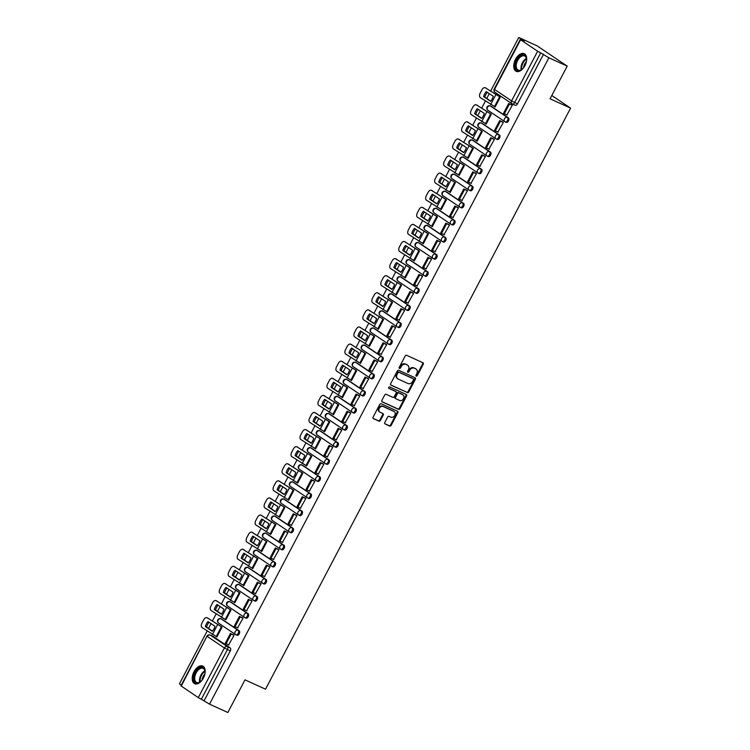 <?xml version="1.0" encoding="UTF-8"?>
<svg xmlns="http://www.w3.org/2000/svg" width="750" height="750" viewBox="0 0 750 750"><rect width="100%" height="100%" fill="white"/><g stroke="black" fill="none" stroke-linecap="round" stroke-linejoin="round"><path stroke-width="1.12" d="M416.241 376.116A0.853 0.694 124 0 0 417.272 375.647L423.272 364.219A1.219 0.984 124 0 0 422.934 362.728L406.669 355.322A1.219 0.984 124 0 0 405.197 355.988L399.197 367.416A0.853 0.694 124 0 0 400.463 367.987L401.241 366.516A3.9 3.159 124 0 1 405.938 364.387L407.297 365.006A3.9 3.159 124 0 1 407.662 365.212A3.9 3.159 124 0 1 408.375 369.769L407.597 371.241A0.853 0.694 124 0 0 408.863 371.822L409.641 370.341A3.9 3.159 124 0 1 414.347 368.212L415.697 368.831A3.9 3.159 124 0 1 416.072 369.037A3.9 3.159 124 0 1 416.784 373.594L416.006 375.075A0.853 0.694 124 0 0 416.241 376.116M415.931 375.759A0.853 0.694 124 0 0 416.672 375.244L422.672 363.816A1.219 0.984 124 0 0 422.662 362.606M399.122 368.1A0.853 0.694 124 0 0 399.862 367.584L400.641 366.103L401.241 366.516M407.531 371.934A0.853 0.694 124 0 0 408.263 371.419L409.041 369.938L409.641 370.341M236.128 634.856L236.888 635.203A2.484 1.444 -65.5 0 0 237.009 635.269A2.484 1.444 -65.5 0 0 239.297 633.713A2.484 1.444 -65.5 0 0 239.184 630.816L222.141 619.341A2.484 1.444 -65.5 0 0 222.019 619.266A2.484 1.444 -65.5 0 0 221.888 619.219M245.1 617.756L245.859 618.103A2.484 1.444 -65.5 0 0 245.981 618.178A2.484 1.444 -65.5 0 0 248.269 616.622A2.484 1.444 -65.5 0 0 248.166 613.725L231.113 602.241A2.484 1.444 -65.5 0 0 230.991 602.175A2.484 1.444 -65.5 0 0 230.859 602.128M254.072 600.666L254.841 601.013A2.484 1.444 -65.5 0 0 254.953 601.078A2.484 1.444 -65.5 0 0 257.25 599.522A2.484 1.444 -65.5 0 0 257.137 596.625L240.094 585.141A2.484 1.444 -65.5 0 0 239.972 585.075A2.484 1.444 -65.5 0 0 239.841 585.028M263.053 583.566L263.812 583.913A2.484 1.444 -65.5 0 0 263.934 583.978A2.484 1.444 -65.5 0 0 266.222 582.431A2.484 1.444 -65.5 0 0 266.109 579.534L249.066 568.05A2.484 1.444 -65.5 0 0 248.944 567.984A2.484 1.444 -65.5 0 0 248.812 567.938M272.025 566.475L272.784 566.822A2.484 1.444 -65.5 0 0 272.906 566.887A2.484 1.444 -65.5 0 0 275.194 565.331A2.484 1.444 -65.5 0 0 275.091 562.434L258.038 550.95A2.484 1.444 -65.5 0 0 257.916 550.884A2.484 1.444 -65.5 0 0 257.784 550.837M281.006 549.375L281.766 549.722A2.484 1.444 -65.5 0 0 281.887 549.788A2.484 1.444 -65.5 0 0 284.175 548.231A2.484 1.444 -65.5 0 0 284.062 545.334L267.019 533.859A2.484 1.444 -65.5 0 0 266.897 533.784A2.484 1.444 -65.5 0 0 266.766 533.738M289.978 532.275L290.738 532.622A2.484 1.444 -65.5 0 0 290.859 532.697A2.484 1.444 -65.5 0 0 293.147 531.141A2.484 1.444 -65.5 0 0 293.044 528.244L275.991 516.759A2.484 1.444 -65.5 0 0 275.869 516.694A2.484 1.444 -65.5 0 0 275.738 516.647M298.95 515.184L299.719 515.531A2.484 1.444 -65.5 0 0 299.841 515.597A2.484 1.444 -65.5 0 0 302.128 514.041A2.484 1.444 -65.5 0 0 302.016 511.144L284.972 499.659A2.484 1.444 -65.5 0 0 284.85 499.594A2.484 1.444 -65.5 0 0 284.719 499.547M307.931 498.084L308.691 498.431A2.484 1.444 -65.5 0 0 308.812 498.497A2.484 1.444 -65.5 0 0 311.1 496.95A2.484 1.444 -65.5 0 0 310.988 494.053L293.944 482.569A2.484 1.444 -65.5 0 0 293.822 482.503A2.484 1.444 -65.5 0 0 293.691 482.456M316.903 480.994L317.662 481.341A2.484 1.444 -65.5 0 0 317.784 481.406A2.484 1.444 -65.5 0 0 320.072 479.85A2.484 1.444 -65.5 0 0 319.969 476.953L302.916 465.469A2.484 1.444 -65.5 0 0 302.794 465.403A2.484 1.444 -65.5 0 0 302.672 465.356M325.884 463.894L326.644 464.241A2.484 1.444 -65.5 0 0 326.766 464.306A2.484 1.444 -65.5 0 0 329.053 462.75A2.484 1.444 -65.5 0 0 328.941 459.853L311.897 448.378A2.484 1.444 -65.5 0 0 311.775 448.303A2.484 1.444 -65.5 0 0 311.644 448.256M334.856 446.794L335.616 447.141A2.484 1.444 -65.5 0 0 335.738 447.216A2.484 1.444 -65.5 0 0 338.025 445.659A2.484 1.444 -65.5 0 0 337.922 442.762L320.869 431.278A2.484 1.444 -65.5 0 0 320.747 431.212A2.484 1.444 -65.5 0 0 320.616 431.166M343.828 429.703L344.597 430.05A2.484 1.444 -65.5 0 0 344.719 430.116A2.484 1.444 -65.5 0 0 347.006 428.559A2.484 1.444 -65.5 0 0 346.894 425.663L329.85 414.188A2.484 1.444 -65.5 0 0 329.728 414.113A2.484 1.444 -65.5 0 0 329.597 414.066M352.809 412.603L353.569 412.95A2.484 1.444 -65.5 0 0 353.691 413.016A2.484 1.444 -65.5 0 0 355.978 411.469A2.484 1.444 -65.5 0 0 355.875 408.572L338.822 397.087A2.484 1.444 -65.5 0 0 338.7 397.022A2.484 1.444 -65.5 0 0 338.569 396.975M361.781 395.512L362.541 395.859A2.484 1.444 -65.5 0 0 362.662 395.925A2.484 1.444 -65.5 0 0 364.95 394.369A2.484 1.444 -65.5 0 0 364.847 391.472L347.794 379.988A2.484 1.444 -65.5 0 0 347.681 379.922A2.484 1.444 -65.5 0 0 347.55 379.875M370.763 378.412L371.522 378.759A2.484 1.444 -65.5 0 0 371.644 378.825A2.484 1.444 -65.5 0 0 373.931 377.269A2.484 1.444 -65.5 0 0 373.819 374.372L356.775 362.897A2.484 1.444 -65.5 0 0 356.653 362.822A2.484 1.444 -65.5 0 0 356.522 362.775M379.734 361.312L380.494 361.659A2.484 1.444 -65.5 0 0 380.616 361.734A2.484 1.444 -65.5 0 0 382.903 360.178A2.484 1.444 -65.5 0 0 382.8 357.281L365.747 345.797A2.484 1.444 -65.5 0 0 365.625 345.731A2.484 1.444 -65.5 0 0 365.494 345.684M388.716 344.222L389.475 344.569A2.484 1.444 -65.5 0 0 389.597 344.634A2.484 1.444 -65.5 0 0 391.884 343.078A2.484 1.444 -65.5 0 0 391.772 340.181L374.728 328.706A2.484 1.444 -65.5 0 0 374.606 328.631A2.484 1.444 -65.5 0 0 374.475 328.584M397.688 327.122L398.447 327.469A2.484 1.444 -65.5 0 0 398.569 327.534A2.484 1.444 -65.5 0 0 400.856 325.988A2.484 1.444 -65.5 0 0 400.753 323.091L383.7 311.606A2.484 1.444 -65.5 0 0 383.578 311.541A2.484 1.444 -65.5 0 0 383.447 311.494M406.659 310.031L407.419 310.378A2.484 1.444 -65.5 0 0 407.541 310.444A2.484 1.444 -65.5 0 0 409.838 308.888A2.484 1.444 -65.5 0 0 409.725 305.991L392.681 294.506A2.484 1.444 -65.5 0 0 392.559 294.441A2.484 1.444 -65.5 0 0 392.428 294.394M415.641 292.931L416.4 293.278A2.484 1.444 -65.5 0 0 416.522 293.344A2.484 1.444 -65.5 0 0 418.809 291.788A2.484 1.444 -65.5 0 0 418.697 288.891L401.653 277.416A2.484 1.444 -65.5 0 0 401.531 277.341A2.484 1.444 -65.5 0 0 401.4 277.294M424.613 275.831L425.372 276.178A2.484 1.444 -65.5 0 0 425.494 276.253A2.484 1.444 -65.5 0 0 427.781 274.697A2.484 1.444 -65.5 0 0 427.678 271.8L410.625 260.316A2.484 1.444 -65.5 0 0 410.503 260.25A2.484 1.444 -65.5 0 0 410.372 260.203M433.594 258.741L434.353 259.088A2.484 1.444 -65.5 0 0 434.475 259.153A2.484 1.444 -65.5 0 0 436.762 257.597A2.484 1.444 -65.5 0 0 436.65 254.7L419.606 243.225A2.484 1.444 -65.5 0 0 419.484 243.15A2.484 1.444 -65.5 0 0 419.353 243.103M442.566 241.641L443.325 241.988A2.484 1.444 -65.5 0 0 443.447 242.053A2.484 1.444 -65.5 0 0 445.734 240.506A2.484 1.444 -65.5 0 0 445.631 237.609L428.578 226.125A2.484 1.444 -65.5 0 0 428.456 226.059A2.484 1.444 -65.5 0 0 428.325 226.013M451.537 224.55L452.306 224.897A2.484 1.444 -65.5 0 0 452.419 224.963A2.484 1.444 -65.5 0 0 454.716 223.406A2.484 1.444 -65.5 0 0 454.603 220.509L437.559 209.025A2.484 1.444 -65.5 0 0 437.438 208.959A2.484 1.444 -65.5 0 0 437.306 208.912M460.519 207.45L461.278 207.797A2.484 1.444 -65.5 0 0 461.4 207.863A2.484 1.444 -65.5 0 0 463.688 206.306A2.484 1.444 -65.5 0 0 463.575 203.409L446.531 191.934A2.484 1.444 -65.5 0 0 446.409 191.869A2.484 1.444 -65.5 0 0 446.278 191.822M469.491 190.35L470.25 190.697A2.484 1.444 -65.5 0 0 470.372 190.772A2.484 1.444 -65.5 0 0 472.659 189.216A2.484 1.444 -65.5 0 0 472.556 186.319L455.503 174.834A2.484 1.444 -65.5 0 0 455.381 174.769A2.484 1.444 -65.5 0 0 455.259 174.722M478.472 173.259L479.231 173.606A2.484 1.444 -65.5 0 0 479.353 173.672A2.484 1.444 -65.5 0 0 481.641 172.116A2.484 1.444 -65.5 0 0 481.528 169.219L464.484 157.744A2.484 1.444 -65.5 0 0 464.363 157.669A2.484 1.444 -65.5 0 0 464.231 157.622M487.444 156.159L488.203 156.506A2.484 1.444 -65.5 0 0 488.325 156.572A2.484 1.444 -65.5 0 0 490.613 155.025A2.484 1.444 -65.5 0 0 490.509 152.128L473.456 140.644A2.484 1.444 -65.5 0 0 473.334 140.578A2.484 1.444 -65.5 0 0 473.203 140.531M496.416 139.069L497.184 139.416A2.484 1.444 -65.5 0 0 497.306 139.481A2.484 1.444 -65.5 0 0 499.594 137.925A2.484 1.444 -65.5 0 0 499.481 135.028L482.438 123.544A2.484 1.444 -65.5 0 0 482.316 123.478A2.484 1.444 -65.5 0 0 482.184 123.431M505.397 121.969L506.156 122.316A2.484 1.444 -65.5 0 0 506.278 122.381A2.484 1.444 -65.5 0 0 508.566 120.825A2.484 1.444 -65.5 0 0 508.453 117.928L491.409 106.453A2.484 1.444 -65.5 0 0 491.287 106.388A2.484 1.444 -65.5 0 0 491.156 106.341M524.906 65.653A9.684 5.616 -65.5 0 0 524.222 53.681A9.684 5.616 -65.5 0 0 515.513 59.325A9.684 5.616 -65.5 0 0 516.197 71.306A9.684 5.616 -65.5 0 0 524.906 65.653M203.391 678.047A9.684 5.616 -65.5 0 0 202.706 666.075A9.684 5.616 -65.5 0 0 193.997 671.719A9.684 5.616 -65.5 0 0 194.681 683.7A9.684 5.616 -65.5 0 0 203.391 678.047M384.797 422.475A1.219 0.984 124 0 0 385.134 423.956L389.7 426.038A1.219 0.984 124 0 0 391.163 425.372L397.828 412.678A1.219 0.984 124 0 0 397.491 411.197L381.225 403.781A1.219 0.984 124 0 0 379.753 404.447L373.087 417.141A1.219 0.984 124 0 0 373.434 418.631L378.947 421.134A1.219 0.984 124 0 0 380.409 420.478L383.259 415.041A1.219 0.984 124 0 0 382.922 413.55L380.194 412.312A3.263 2.644 124 0 1 379.884 412.134A3.263 2.644 124 0 1 379.387 408.141A3.263 2.644 124 0 1 383.212 406.556L393.919 411.431A3.263 2.644 124 0 1 394.228 411.609A3.263 2.644 124 0 1 394.716 415.603A3.263 2.644 124 0 1 390.9 417.188L389.119 416.372A1.219 0.984 124 0 0 387.647 417.037L384.797 422.475M520.603 39.759L494.541 89.409L511.584 100.884L537.647 51.244L520.603 39.759L524.091 41.091L518.766 37.5L537.084 45.844L567.206 66.131L550.059 98.794L570.591 108.141L265.528 689.194L244.997 679.837L227.85 712.5L209.531 704.156L548.888 57.788L540.694 52.894L514.631 102.534A2.484 1.444 114.5 0 1 512.4 103.987A2.484 1.444 114.5 0 1 512.278 103.922A2.484 2.016 124 0 1 512.044 103.791A2.484 2.484 0 0 0 512.4 103.987L515.25 105.291A2.484 1.444 114.5 0 1 515.128 105.216L512.531 104.034M567.206 66.131L548.888 57.788M407.259 392.587A1.219 0.984 124 0 0 408.731 391.922L415.397 379.228A1.219 0.984 124 0 0 415.05 377.738L398.784 370.331A1.219 0.984 124 0 0 397.322 370.988L390.656 383.681A1.219 0.984 124 0 0 390.994 385.172L406.659 392.175A1.219 0.984 124 0 0 408.122 391.509L414.788 378.816A1.219 0.984 124 0 0 414.788 377.616M406.613 395.953L399.947 408.647A1.219 0.984 124 0 1 398.475 409.312L382.209 401.897A1.219 0.984 124 0 1 381.872 400.416L384.722 394.978A1.219 0.984 124 0 1 386.194 394.312L392.794 397.322A1.219 0.984 124 0 0 394.256 396.656L396.15 393.056A1.219 0.984 124 0 0 395.812 391.566L388.941 388.434A0.853 0.694 124 0 1 389.738 386.934L406.275 394.462A1.219 0.984 124 0 1 406.613 395.953L406.012 395.55L399.347 408.244L399.947 408.647M212.906 636.319A2.484 1.444 114.5 0 1 213.038 636.366A2.484 1.444 114.5 0 1 213.159 636.431L230.213 647.916L227.353 646.613A2.484 1.444 114.5 0 1 227.409 649.622L201.347 699.263L198.3 697.612L180.891 685.819L206.962 636.169L181.256 686.128M518.766 37.5L490.631 91.087M489.291 93.628L486.75 98.484M485.409 101.025L481.659 108.178M480.319 110.728L477.769 115.575M476.438 118.125L472.678 125.278M471.337 127.828L468.797 132.675M467.456 135.225L463.706 142.369M462.366 144.919L459.816 149.766M458.484 152.316L454.725 159.469M453.394 162.019L450.844 166.866M449.503 169.416L445.753 176.559M444.413 179.109L441.872 183.966M440.531 186.506L436.781 193.659M435.441 196.209L432.891 201.056M431.559 203.606L427.8 210.759M426.459 213.309L423.919 218.156M422.578 220.706L418.828 227.85M417.488 230.4L414.938 235.247M413.606 237.797L409.847 244.95M408.516 247.5L405.966 252.347M404.625 254.897L400.875 262.041M399.534 264.591L396.994 269.447M395.653 271.988L391.894 279.141M390.562 281.691L388.012 286.537M386.672 289.088L382.922 296.241M381.581 298.791L379.041 303.637M377.7 306.188L373.95 313.331M372.609 315.881L370.059 320.728M368.728 323.278L364.969 330.431M363.637 332.981L361.088 337.828M359.747 340.378L355.997 347.522M354.656 350.072L352.116 354.928M350.775 357.469L347.016 364.622M345.684 367.172L343.134 372.019M341.794 374.569L338.044 381.722M336.703 384.272L334.163 389.119M332.822 391.669L329.072 398.812M327.731 401.363L325.181 406.209M323.85 408.759L320.091 415.912M318.75 418.463L316.209 423.309M314.869 425.859L311.119 433.003M309.778 435.553L307.238 440.4M305.897 442.95L302.137 450.103M300.806 452.653L298.256 457.5M296.916 460.05L293.166 467.203M291.825 469.753L289.284 474.6M287.944 477.15L284.194 484.294M282.853 486.844L280.303 491.691M278.972 494.241L275.212 501.394M273.872 503.944L271.331 508.791M269.991 511.341L266.241 518.484M264.9 521.034L262.35 525.881M261.019 528.431L257.259 535.584M255.928 538.134L253.378 542.981M252.037 545.531L248.287 552.684M246.947 555.225L244.406 560.081M243.066 562.631L239.316 569.775M237.975 572.325L235.425 577.172M234.084 579.722L230.334 586.875M228.994 589.425L226.453 594.272M225.113 596.822L221.363 603.966M220.022 606.516L217.472 611.362M216.141 613.913L212.381 621.066M211.05 623.616L208.5 628.462M207.159 631.013L179.409 683.869L181.266 685.116M209.531 704.156L201.347 699.263M537.647 51.244L540.694 52.894M494.681 106.725L495.113 107.016L500.287 97.153L499.359 96.6M506.85 114.919L512.334 105.263L511.397 104.728M497.869 132.019L503.362 122.363L502.416 121.828M485.7 123.816L486.131 124.106L491.316 114.244L490.378 113.691M488.897 149.109L494.381 139.453L493.444 138.928M476.728 140.916L477.159 141.206L482.334 131.344L481.406 130.791M479.916 166.209L485.409 156.553L484.462 156.019M467.747 158.016L468.178 158.306L473.363 148.444L472.425 147.881M470.944 183.3L476.438 173.653L475.491 173.119M458.775 175.106L459.206 175.397L464.381 165.534L463.453 164.981M461.972 200.4L467.456 190.744L466.509 190.209M449.803 192.206L450.234 192.497L455.409 182.634L454.481 182.081M452.991 217.491L458.484 207.844L457.538 207.309M440.822 209.297L441.253 209.588L446.438 199.725L445.5 199.172M444.019 234.591L449.503 224.934L448.566 224.409M431.85 226.397L432.281 226.688L437.456 216.825L436.528 216.272M435.038 251.691L440.531 242.034L439.584 241.5M422.869 243.497L423.3 243.788L428.484 233.925L427.547 233.362M426.066 268.781L431.55 259.134L430.613 258.6M413.897 260.587L414.328 260.878L419.503 251.016L418.575 250.463M417.084 285.881L422.578 276.225L421.631 275.691M404.916 277.688L405.356 277.978L410.531 268.116L409.594 267.562M408.113 302.972L413.606 293.325L412.659 292.791M395.944 294.778L396.375 295.069L401.559 285.206L400.622 284.653M399.141 320.072L404.625 310.416L403.688 309.891M386.972 311.878L387.403 312.169L392.578 302.306L391.65 301.753M390.159 337.172L395.653 327.516L394.706 326.981M377.991 328.978L378.422 329.269L383.606 319.406L382.669 318.844M381.188 354.262L386.672 344.616L385.734 344.081M369.019 346.069L369.45 346.359L374.625 336.497L373.697 335.944M372.206 371.363L377.7 361.706L376.753 361.172M360.038 363.169L360.478 363.459L365.653 353.597L364.716 353.044M363.234 388.453L368.728 378.806L367.781 378.272M351.066 380.259L351.497 380.55L356.672 370.688L355.744 370.134M354.262 405.553L359.747 395.897L358.809 395.372M342.094 397.359L342.525 397.65L347.7 387.787L346.772 387.234M345.281 422.653L350.775 412.997L349.828 412.462M333.113 414.459L333.544 414.75L338.728 404.887L337.791 404.325M336.309 439.744L341.794 430.097L340.856 429.562M324.141 431.55L324.572 431.841L329.747 421.978L328.819 421.425M327.328 456.844L332.822 447.188L331.875 446.653M315.159 448.65L315.591 448.941L320.775 439.078L319.838 438.525M318.356 473.934L323.85 464.288L322.903 463.753M306.188 465.741L306.619 466.031L311.794 456.169L310.866 455.616M309.384 491.034L314.869 481.378L313.931 480.853M297.216 482.841L297.647 483.131L302.822 473.269L301.894 472.716M300.403 508.134L305.897 498.478L304.95 497.944M288.234 499.941L288.666 500.231L293.85 490.359L292.913 489.806M291.431 525.225L296.916 515.578L295.978 515.044M279.262 517.031L279.694 517.322L284.869 507.459L283.941 506.906M282.45 542.325L287.944 532.669L286.997 532.134M270.281 534.131L270.712 534.422L275.897 524.559L274.959 524.006M273.478 559.416L278.972 549.769L278.025 549.234M261.309 551.222L261.741 551.512L266.916 541.65L265.988 541.097M264.497 576.516L269.991 566.859L269.044 566.334M252.338 568.322L252.769 568.612L257.944 558.75L257.016 558.197M255.525 593.616L261.019 583.959L260.072 583.425M243.356 585.422L243.788 585.712L248.972 575.841L248.034 575.288M246.553 610.706L252.037 601.059L251.1 600.525M234.384 602.512L234.816 602.803L239.991 592.941L239.062 592.388M237.572 627.806L243.066 618.15L242.119 617.616M225.403 619.612L225.834 619.903L231.019 610.041L230.081 609.487M228.6 644.897L234.084 635.25L233.147 634.716M216.431 636.703L216.862 636.994L222.037 627.131L221.109 626.578M570.591 108.141L551.794 95.484M204.197 700.566L230.269 650.916A2.484 1.444 -65.5 0 0 230.213 647.916M543.553 54.197L517.491 103.838A2.484 1.444 114.5 0 1 515.25 105.291M416.072 369.037L415.463 368.634A3.9 3.159 124 0 0 415.097 368.428L415.697 368.831M409.041 369.938A3.9 3.159 124 0 1 413.738 367.809L415.097 368.428M407.662 365.212L407.062 364.809A3.9 3.159 124 0 0 406.688 364.603L407.297 365.006M400.641 366.103A3.9 3.159 124 0 1 405.338 363.984L406.688 364.603M390.656 384.891L406.659 392.175M413.503 379.828A0.853 0.694 124 0 0 413.269 378.788L398.991 372.291A0.853 0.694 124 0 0 397.959 372.75L397.144 374.316A3.9 3.159 124 0 0 397.856 378.863A3.9 3.159 124 0 0 398.231 379.069L407.991 383.522A3.9 3.159 124 0 0 412.688 381.394L413.503 379.828M412.819 378.488A0.853 0.694 124 0 0 412.669 378.384L413.269 378.788M397.856 378.863L397.256 378.459A3.9 3.159 124 0 1 396.544 373.903L397.359 372.347A0.853 0.694 124 0 1 398.391 371.878L412.669 378.384M381.881 401.616L397.875 408.909A1.219 0.984 124 0 0 399.347 408.244M395.428 391.312A1.219 0.984 124 0 0 395.212 391.163L388.678 388.181M399.637 400.444A3.263 2.644 124 0 0 403.453 398.85A3.263 2.644 124 0 0 402.966 394.856A3.263 2.644 124 0 0 402.656 394.688L398.888 392.963A1.219 0.984 124 0 0 397.416 393.628L395.522 397.238A1.219 0.984 124 0 0 395.859 398.719L399.637 400.444M402.966 394.856L402.366 394.453A3.263 2.644 124 0 0 402.056 394.275L402.656 394.688M395.644 398.569L395.259 398.316A1.219 0.984 124 0 1 394.922 396.825L396.816 393.225A1.219 0.984 124 0 1 398.278 392.559L402.056 394.275M406.012 395.55A1.219 0.984 124 0 0 406.003 394.341M394.228 411.609L393.628 411.197A3.263 2.644 124 0 0 393.319 411.028L393.919 411.431M379.884 412.134L379.275 411.731A3.263 2.644 124 0 1 378.788 407.738A3.263 2.644 124 0 1 382.613 406.153L393.319 411.028M373.097 418.341L378.337 420.731A1.219 0.984 124 0 0 379.809 420.066L382.659 414.637A1.219 0.984 124 0 0 382.659 413.438M384.797 423.675L389.091 425.634A1.219 0.984 124 0 0 390.562 424.969L397.228 412.275A1.219 0.984 124 0 0 397.219 411.075M492.197 99A7.697 4.462 -65.5 0 0 493.247 96.3L486.253 91.584A7.697 4.462 114.5 0 0 483.609 96.628L490.603 101.334A7.697 4.462 -65.5 0 0 492.197 99M499.697 96.75L485.419 87.834L500.269 97.181M511.866 104.944L508.669 103.491L503.55 113.25L504.328 113.775L509.456 104.016L512.306 105.319M504.328 113.775L507.188 115.069M508.669 103.491L509.456 104.016M485.419 87.834A3.722 2.156 -65.5 0 0 485.231 87.731A3.722 2.156 -65.5 0 0 481.884 89.906L480.216 93.084A3.722 2.156 -65.5 0 0 480.3 97.584L495.15 106.941M490.744 101.175L484.8 97.172A7.697 4.462 114.5 0 1 487.312 92.297M484.8 97.172L483.609 96.628M523.688 67.622A8.381 4.856 114.5 0 1 521.653 69.619A8.381 4.856 114.5 0 1 515.55 67.866A8.381 4.856 114.5 0 1 519.366 56.756A8.381 4.856 114.5 0 1 526.341 57.788A8.381 4.856 114.5 0 1 526.528 58.894A8.381 4.856 114.5 0 1 526.359 61.753M526.556 59.156A7.762 4.5 -65.5 0 0 526.406 58.369A7.762 4.5 -65.5 0 0 524.625 55.969A7.762 4.5 -65.5 0 0 518.494 59.109A7.762 4.5 -65.5 0 0 516.413 67.697A7.762 4.5 -65.5 0 0 518.184 70.097A7.762 4.5 -65.5 0 0 521.859 69.459M524.794 54.009A9.619 5.578 -65.5 0 0 517.256 58.059A9.619 5.578 -65.5 0 0 514.753 68.606A9.619 5.578 -65.5 0 0 516.816 71.513M523.612 67.725A6.112 3.544 114.5 0 1 526.388 61.622M202.172 680.016A8.381 4.856 114.5 0 1 200.137 682.013A8.381 4.856 114.5 0 1 194.034 680.259A8.381 4.856 114.5 0 1 197.85 669.15A8.381 4.856 114.5 0 1 204.825 670.181A8.381 4.856 114.5 0 1 205.022 671.297A8.381 4.856 114.5 0 1 204.853 674.147M205.041 671.55A7.762 4.5 -65.5 0 0 204.891 670.763A7.762 4.5 -65.5 0 0 203.109 668.372A7.762 4.5 -65.5 0 0 196.978 671.503A7.762 4.5 -65.5 0 0 194.897 680.091A7.762 4.5 -65.5 0 0 196.678 682.491A7.762 4.5 -65.5 0 0 200.344 681.863M203.278 666.403A9.619 5.578 -65.5 0 0 195.741 670.453A9.619 5.578 -65.5 0 0 193.238 681A9.619 5.578 -65.5 0 0 195.3 683.906M202.097 680.119A6.112 3.544 114.5 0 1 204.872 674.016M483.216 116.091A7.697 4.462 -65.5 0 0 484.275 113.391L477.281 108.684A7.697 4.462 114.5 0 0 474.628 113.719L481.631 118.434A7.697 4.462 -65.5 0 0 483.216 116.091M490.716 113.85L476.438 104.925L491.297 114.281M502.884 122.044L499.697 120.591L494.578 130.341L495.356 130.866L500.475 121.116L503.334 122.419M495.356 130.866L498.206 132.169M499.697 120.591L500.475 121.116M476.438 104.925A3.722 2.156 -65.5 0 0 476.259 104.831A3.722 2.156 -65.5 0 0 472.913 106.997L471.244 110.175A3.722 2.156 -65.5 0 0 471.319 114.684L486.178 124.031M481.772 118.266L475.828 114.272A7.697 4.462 114.5 0 1 478.331 109.388M475.828 114.272L474.628 113.719M474.244 133.191A7.697 4.462 -65.5 0 0 475.303 130.491L468.3 125.775A7.697 4.462 114.5 0 0 465.656 130.819L472.65 135.534A7.697 4.462 -65.5 0 0 474.244 133.191M481.744 130.941L467.466 122.025L482.316 131.381M493.913 139.144L490.716 137.681L485.597 147.441L486.384 147.966L491.503 138.216L494.353 139.509M486.384 147.966L489.234 149.269M490.716 137.681L491.503 138.216M467.466 122.025A3.722 2.156 -65.5 0 0 467.288 121.922A3.722 2.156 -65.5 0 0 463.931 124.097L462.262 127.275A3.722 2.156 -65.5 0 0 462.347 131.775L477.197 141.131M472.791 135.366L466.856 131.363A7.697 4.462 114.5 0 1 469.359 126.487M466.856 131.363L465.656 130.819M465.262 150.281A7.697 4.462 -65.5 0 0 466.322 147.581L459.328 142.875A7.697 4.462 114.5 0 0 456.684 147.919L463.678 152.625A7.697 4.462 -65.5 0 0 465.262 150.281M472.772 148.041L458.494 139.125L473.344 148.472M484.941 156.234L481.744 154.781L476.625 164.531L477.403 165.066L482.522 155.306L485.381 156.609M477.403 165.066L480.262 166.359M481.744 154.781L482.522 155.306M458.494 139.125A3.722 2.156 -65.5 0 0 458.306 139.022A3.722 2.156 -65.5 0 0 454.959 141.188L453.291 144.366A3.722 2.156 -65.5 0 0 453.366 148.875L468.225 158.231M463.819 152.466L457.875 148.463A7.697 4.462 114.5 0 1 460.378 143.588M457.875 148.463L456.684 147.919M456.291 167.381A7.697 4.462 -65.5 0 0 457.35 164.681L450.347 159.966A7.697 4.462 114.5 0 0 447.703 165.009L454.697 169.725A7.697 4.462 -65.5 0 0 456.291 167.381M463.791 165.141L449.513 156.216L464.372 165.572M475.959 173.334L472.762 171.881L467.644 181.631L468.431 182.156L473.55 172.406L476.4 173.7M468.431 182.156L471.281 183.459M472.762 171.881L473.55 172.406M449.513 156.216A3.722 2.156 -65.5 0 0 449.334 156.113A3.722 2.156 -65.5 0 0 445.978 158.287L444.309 161.466A3.722 2.156 -65.5 0 0 444.394 165.975L459.244 175.322M454.847 169.556L448.903 165.553A7.697 4.462 114.5 0 1 451.406 160.678M448.903 165.553L447.703 165.009M447.319 184.481A7.697 4.462 -65.5 0 0 448.369 181.781L441.375 177.066A7.697 4.462 114.5 0 0 438.731 182.109L445.725 186.816A7.697 4.462 -65.5 0 0 447.319 184.481M454.819 182.231L440.541 173.316L455.391 182.662M466.988 190.425L463.791 188.972L458.672 198.722L459.45 199.256L464.578 189.497L467.428 190.8M459.45 199.256L462.309 200.55M463.791 188.972L464.578 189.497M440.541 173.316A3.722 2.156 -65.5 0 0 440.353 173.212A3.722 2.156 -65.5 0 0 437.006 175.388L435.338 178.566A3.722 2.156 -65.5 0 0 435.422 183.066L450.272 192.422M445.866 186.656L439.922 182.653A7.697 4.462 114.5 0 1 442.434 177.778M439.922 182.653L438.731 182.109M438.337 201.572A7.697 4.462 -65.5 0 0 439.397 198.872L432.403 194.166A7.697 4.462 114.5 0 0 429.75 199.2L436.753 203.916A7.697 4.462 -65.5 0 0 438.337 201.572M445.837 199.331L431.559 190.406L446.419 199.763M458.006 207.525L454.819 206.072L449.691 215.822L450.478 216.347L455.597 206.597L458.456 207.9M450.478 216.347L453.328 217.65M454.819 206.072L455.597 206.597M431.559 190.406A3.722 2.156 -65.5 0 0 431.381 190.303A3.722 2.156 -65.5 0 0 428.025 192.478L426.356 195.656A3.722 2.156 -65.5 0 0 426.441 200.166L441.291 209.512M436.894 203.747L430.95 199.753A7.697 4.462 114.5 0 1 433.453 194.869M430.95 199.753L429.75 199.2M429.366 218.672A7.697 4.462 -65.5 0 0 430.425 215.972L423.422 211.256A7.697 4.462 114.5 0 0 420.778 216.3L427.772 221.016A7.697 4.462 -65.5 0 0 429.366 218.672M436.866 216.422L422.587 207.506L437.438 216.862M449.034 224.625L445.837 223.162L440.719 232.922L441.506 233.447L446.625 223.697L449.475 224.991M441.506 233.447L444.356 234.75M445.837 223.162L446.625 223.697M422.587 207.506A3.722 2.156 -65.5 0 0 422.409 207.403A3.722 2.156 -65.5 0 0 419.053 209.578L417.384 212.756A3.722 2.156 -65.5 0 0 417.469 217.256L432.319 226.613M427.913 220.847L421.978 216.844A7.697 4.462 114.5 0 1 424.481 211.969M421.978 216.844L420.778 216.3M420.384 235.762A7.697 4.462 -65.5 0 0 421.444 233.062L414.45 228.356A7.697 4.462 114.5 0 0 411.797 233.4L418.8 238.106A7.697 4.462 -65.5 0 0 420.384 235.762M427.894 233.522L413.616 224.606L428.466 233.953M440.062 241.716L436.866 240.262L431.747 250.013L432.525 250.547L437.644 240.787L440.503 242.091M432.525 250.547L435.384 251.841M436.866 240.262L437.644 240.787M413.616 224.606A3.722 2.156 -65.5 0 0 413.428 224.503A3.722 2.156 -65.5 0 0 410.081 226.669L408.412 229.847A3.722 2.156 -65.5 0 0 408.488 234.356L423.347 243.712M418.941 237.947L412.997 233.944A7.697 4.462 114.5 0 1 415.5 229.069M412.997 233.944L411.797 233.4M411.412 252.863A7.697 4.462 -65.5 0 0 412.472 250.162L405.469 245.447A7.697 4.462 114.5 0 0 402.825 250.491L409.819 255.206A7.697 4.462 -65.5 0 0 411.412 252.863M418.912 250.622L404.634 241.697L419.484 251.053M431.081 258.816L427.884 257.353L422.766 267.113L423.553 267.638L428.672 257.887L431.522 259.181M423.553 267.638L426.403 268.941M427.884 257.353L428.672 257.887M404.634 241.697A3.722 2.156 -65.5 0 0 404.456 241.594A3.722 2.156 -65.5 0 0 401.1 243.769L399.431 246.947A3.722 2.156 -65.5 0 0 399.516 251.456L414.366 260.803M409.969 255.038L404.025 251.034A7.697 4.462 114.5 0 1 406.528 246.159M404.025 251.034L402.825 250.491M402.441 269.962A7.697 4.462 -65.5 0 0 403.491 267.262L396.497 262.547A7.697 4.462 114.5 0 0 393.853 267.591L400.847 272.297A7.697 4.462 -65.5 0 0 402.441 269.962M409.941 267.712L395.663 258.797L410.512 268.144M422.109 275.906L418.912 274.453L413.794 284.203L414.572 284.738L419.7 274.978L422.55 276.281M414.572 284.738L417.431 286.031M418.912 274.453L419.7 274.978M395.663 258.797A3.722 2.156 -65.5 0 0 395.475 258.694A3.722 2.156 -65.5 0 0 392.128 260.869L390.459 264.047A3.722 2.156 -65.5 0 0 390.544 268.547L405.394 277.903M400.988 272.137L395.044 268.134A7.697 4.462 114.5 0 1 397.556 263.259M395.044 268.134L393.853 267.591M393.459 287.053A7.697 4.462 -65.5 0 0 394.519 284.353L387.525 279.647A7.697 4.462 114.5 0 0 384.872 284.681L391.875 289.397A7.697 4.462 -65.5 0 0 393.459 287.053M400.959 284.812L386.681 275.887L401.541 285.244M413.128 293.006L409.941 291.553L404.812 301.303L405.6 301.828L410.719 292.078L413.578 293.381M405.6 301.828L408.45 303.131M409.941 291.553L410.719 292.078M386.681 275.887A3.722 2.156 -65.5 0 0 386.503 275.784A3.722 2.156 -65.5 0 0 383.147 277.959L381.478 281.137A3.722 2.156 -65.5 0 0 381.562 285.647L396.412 294.994M392.016 289.228L386.072 285.234A7.697 4.462 114.5 0 1 388.575 280.35M386.072 285.234L384.872 284.681M384.488 304.153A7.697 4.462 -65.5 0 0 385.547 301.453L378.544 296.737A7.697 4.462 114.5 0 0 375.9 301.781L382.894 306.497A7.697 4.462 -65.5 0 0 384.488 304.153M391.988 301.903L377.709 292.987L392.559 302.344M404.156 310.106L400.959 308.644L395.841 318.403L396.628 318.928L401.747 309.178L404.597 310.472M396.628 318.928L399.478 320.231M400.959 308.644L401.747 309.178M377.709 292.987A3.722 2.156 -65.5 0 0 377.531 292.884A3.722 2.156 -65.5 0 0 374.175 295.059L372.506 298.238A3.722 2.156 -65.5 0 0 372.591 302.738L387.441 312.094M383.034 306.328L377.091 302.325A7.697 4.462 114.5 0 1 379.603 297.45M377.091 302.325L375.9 301.781M375.506 321.244A7.697 4.462 -65.5 0 0 376.566 318.544L369.572 313.837A7.697 4.462 114.5 0 0 366.919 318.881L373.922 323.588A7.697 4.462 -65.5 0 0 375.506 321.244M383.016 319.003L368.728 310.087L383.588 319.434M395.184 327.197L391.988 325.744L386.869 335.494L387.647 336.028L392.766 326.269L395.625 327.572M387.647 336.028L390.506 337.322M391.988 325.744L392.766 326.269M368.728 310.087A3.722 2.156 -65.5 0 0 368.55 309.984A3.722 2.156 -65.5 0 0 365.203 312.15L363.534 315.328A3.722 2.156 -65.5 0 0 363.609 319.838L378.469 329.184M374.062 323.428L368.119 319.425A7.697 4.462 114.5 0 1 370.622 314.55M368.119 319.425L366.919 318.881M366.534 338.344A7.697 4.462 -65.5 0 0 367.594 335.644L360.591 330.928A7.697 4.462 114.5 0 0 357.947 335.972L364.941 340.688A7.697 4.462 -65.5 0 0 366.534 338.344M374.034 336.103L359.756 327.178L374.606 336.534M386.203 344.297L383.006 342.834L377.887 352.594L378.675 353.119L383.794 343.369L386.644 344.662M378.675 353.119L381.525 354.422M383.006 342.834L383.794 343.369M359.756 327.178A3.722 2.156 -65.5 0 0 359.578 327.075A3.722 2.156 -65.5 0 0 356.222 329.25L354.553 332.428A3.722 2.156 -65.5 0 0 354.637 336.938L369.488 346.284M365.081 340.519L359.147 336.516A7.697 4.462 114.5 0 1 361.65 331.641M359.147 336.516L357.947 335.972M357.562 355.444A7.697 4.462 -65.5 0 0 358.612 352.744L351.619 348.028A7.697 4.462 114.5 0 0 348.975 353.072L355.969 357.778A7.697 4.462 -65.5 0 0 357.562 355.444M365.062 353.194L350.784 344.278L365.634 353.625M377.231 361.388L374.034 359.934L368.916 369.684L369.694 370.219L374.822 360.459L377.672 361.762M369.694 370.219L372.553 371.512M374.034 359.934L374.822 360.459M350.784 344.278A3.722 2.156 -65.5 0 0 350.597 344.175A3.722 2.156 -65.5 0 0 347.25 346.35L345.581 349.528A3.722 2.156 -65.5 0 0 345.656 354.028L360.516 363.384M356.109 357.619L350.166 353.616A7.697 4.462 114.5 0 1 352.669 348.741M350.166 353.616L348.975 353.072M348.581 372.534A7.697 4.462 -65.5 0 0 349.641 369.834L342.647 365.128A7.697 4.462 114.5 0 0 339.994 370.162L346.997 374.878A7.697 4.462 -65.5 0 0 348.581 372.534M356.081 370.294L341.803 361.369L356.663 370.725M368.25 378.488L365.062 377.034L359.934 386.784L360.722 387.309L365.841 377.559L368.7 378.863M360.722 387.309L363.572 388.612M365.062 377.034L365.841 377.559M341.803 361.369A3.722 2.156 -65.5 0 0 341.625 361.266A3.722 2.156 -65.5 0 0 338.269 363.441L336.6 366.619A3.722 2.156 -65.5 0 0 336.684 371.128L351.534 380.475M347.137 374.709L341.194 370.716A7.697 4.462 114.5 0 1 343.697 365.831M341.194 370.716L339.994 370.162M339.609 389.634A7.697 4.462 -65.5 0 0 340.659 386.934L333.666 382.219A7.697 4.462 114.5 0 0 331.022 387.262L338.016 391.978A7.697 4.462 -65.5 0 0 339.609 389.634M347.109 387.384L332.831 378.469L347.681 387.816M359.278 395.587L356.081 394.125L350.963 403.884L351.741 404.409L356.869 394.659L359.719 395.953M351.741 404.409L354.6 405.712M356.081 394.125L356.869 394.659M332.831 378.469A3.722 2.156 -65.5 0 0 332.644 378.366A3.722 2.156 -65.5 0 0 329.297 380.541L327.628 383.719A3.722 2.156 -65.5 0 0 327.712 388.219L342.562 397.575M338.156 391.809L332.213 387.806A7.697 4.462 114.5 0 1 334.725 382.931M332.213 387.806L331.022 387.262M330.628 406.725A7.697 4.462 -65.5 0 0 331.688 404.025L324.694 399.319A7.697 4.462 114.5 0 0 322.041 404.363L329.044 409.069A7.697 4.462 -65.5 0 0 330.628 406.725M338.137 404.484L323.85 395.569L338.709 404.916M350.297 412.678L347.109 411.225L341.991 420.975L342.769 421.509L347.887 411.75L350.747 413.053M342.769 421.509L345.619 422.803M347.109 411.225L347.887 411.75M323.85 395.569A3.722 2.156 -65.5 0 0 323.672 395.466A3.722 2.156 -65.5 0 0 320.325 397.631L318.656 400.809A3.722 2.156 -65.5 0 0 318.731 405.319L333.591 414.666M329.184 408.909L323.241 404.906A7.697 4.462 114.5 0 1 325.744 400.031M323.241 404.906L322.041 404.363M321.656 423.825A7.697 4.462 -65.5 0 0 322.716 421.125L315.712 416.409A7.697 4.462 114.5 0 0 313.069 421.453L320.062 426.169A7.697 4.462 -65.5 0 0 321.656 423.825M329.156 421.584L314.878 412.659L329.728 422.016M341.325 429.778L338.128 428.316L333.009 438.075L333.797 438.6L338.916 428.85L341.766 430.144M333.797 438.6L336.647 439.903M338.128 428.316L338.916 428.85M314.878 412.659A3.722 2.156 -65.5 0 0 314.7 412.556A3.722 2.156 -65.5 0 0 311.344 414.731L309.675 417.909A3.722 2.156 -65.5 0 0 309.759 422.409L324.609 431.766M320.203 426L314.269 421.997A7.697 4.462 114.5 0 1 316.772 417.122M314.269 421.997L313.069 421.453M312.675 440.925A7.697 4.462 -65.5 0 0 313.734 438.225L306.741 433.509A7.697 4.462 114.5 0 0 304.097 438.553L311.091 443.259A7.697 4.462 -65.5 0 0 312.675 440.925M320.184 438.675L305.906 429.759L320.756 439.106M332.353 446.869L329.156 445.416L324.037 455.166L324.816 455.7L329.934 445.941L332.794 447.244M324.816 455.7L327.675 456.994M329.156 445.416L329.934 445.941M305.906 429.759A3.722 2.156 -65.5 0 0 305.719 429.656A3.722 2.156 -65.5 0 0 302.372 431.831L300.703 435.009A3.722 2.156 -65.5 0 0 300.778 439.509L315.637 448.866M311.231 443.1L305.287 439.097A7.697 4.462 114.5 0 1 307.791 434.222M305.287 439.097L304.097 438.553M303.703 458.016A7.697 4.462 -65.5 0 0 304.762 455.316L297.759 450.609A7.697 4.462 114.5 0 0 295.116 455.644L302.119 460.359A7.697 4.462 -65.5 0 0 303.703 458.016M311.203 455.775L296.925 446.85L311.784 456.206M323.372 463.969L320.184 462.516L315.056 472.266L315.844 472.791L320.963 463.041L323.812 464.344M315.844 472.791L318.694 474.094M320.184 462.516L320.963 463.041M296.925 446.85A3.722 2.156 -65.5 0 0 296.747 446.747A3.722 2.156 -65.5 0 0 293.391 448.922L291.722 452.1A3.722 2.156 -65.5 0 0 291.806 456.609L306.656 465.956M302.259 460.191L296.316 456.188A7.697 4.462 114.5 0 1 298.819 451.312M296.316 456.188L295.116 455.644M294.731 475.116A7.697 4.462 -65.5 0 0 295.781 472.416L288.788 467.7A7.697 4.462 114.5 0 0 286.144 472.744L293.137 477.459A7.697 4.462 -65.5 0 0 294.731 475.116M302.231 472.866L287.953 463.95L302.803 473.297M314.4 481.059L311.203 479.606L306.084 489.366L306.863 489.891L311.991 480.141L314.841 481.434M306.863 489.891L309.722 491.194M311.203 479.606L311.991 480.141M287.953 463.95A3.722 2.156 -65.5 0 0 287.766 463.847A3.722 2.156 -65.5 0 0 284.419 466.022L282.75 469.2A3.722 2.156 -65.5 0 0 282.834 473.7L297.684 483.056M293.278 477.291L287.334 473.287A7.697 4.462 114.5 0 1 289.847 468.412M287.334 473.287L286.144 472.744M285.75 492.206A7.697 4.462 -65.5 0 0 286.809 489.506L279.816 484.8A7.697 4.462 114.5 0 0 277.162 489.844L284.166 494.55A7.697 4.462 -65.5 0 0 285.75 492.206M293.25 489.966L278.972 481.05L293.831 490.397M305.419 498.159L302.231 496.706L297.103 506.456L297.891 506.981L303.009 497.231L305.869 498.534M297.891 506.981L300.741 508.284M302.231 496.706L303.009 497.231M278.972 481.05A3.722 2.156 -65.5 0 0 278.794 480.947A3.722 2.156 -65.5 0 0 275.447 483.113L273.778 486.291A3.722 2.156 -65.5 0 0 273.853 490.8L288.712 500.147M284.306 494.391L278.363 490.388A7.697 4.462 114.5 0 1 280.866 485.512M278.363 490.388L277.162 489.844M276.778 509.306A7.697 4.462 -65.5 0 0 277.838 506.606L270.834 501.891A7.697 4.462 114.5 0 0 268.191 506.934L275.184 511.65A7.697 4.462 -65.5 0 0 276.778 509.306M284.278 507.066L270 498.141L284.85 507.497M296.447 515.259L293.25 513.797L288.131 523.556L288.919 524.081L294.037 514.331L296.887 515.625M288.919 524.081L291.769 525.384M293.25 513.797L294.037 514.331M270 498.141A3.722 2.156 -65.5 0 0 269.822 498.038A3.722 2.156 -65.5 0 0 266.466 500.212L264.797 503.391A3.722 2.156 -65.5 0 0 264.881 507.891L279.731 517.247M275.325 511.481L269.391 507.478A7.697 4.462 114.5 0 1 271.894 502.603M269.391 507.478L268.191 506.934M267.797 526.406A7.697 4.462 -65.5 0 0 268.856 523.706L261.863 518.991A7.697 4.462 114.5 0 0 259.219 524.034L266.212 528.741A7.697 4.462 -65.5 0 0 267.797 526.406M275.306 524.156L261.028 515.241L275.878 524.587M287.475 532.35L284.278 530.897L279.159 540.647L279.938 541.181L285.056 531.422L287.916 532.725M279.938 541.181L282.797 542.475M284.278 530.897L285.056 531.422M261.028 515.241A3.722 2.156 -65.5 0 0 260.841 515.138A3.722 2.156 -65.5 0 0 257.494 517.312L255.825 520.491A3.722 2.156 -65.5 0 0 255.9 524.991L270.759 534.347M266.353 528.581L260.409 524.578A7.697 4.462 114.5 0 1 262.913 519.703M260.409 524.578L259.219 524.034M258.825 543.497A7.697 4.462 -65.5 0 0 259.884 540.797L252.881 536.091A7.697 4.462 114.5 0 0 250.238 541.125L257.231 545.841A7.697 4.462 -65.5 0 0 258.825 543.497M266.325 541.256L252.047 532.331L266.897 541.688M278.494 549.45L275.297 547.997L270.178 557.747L270.966 558.272L276.084 548.522L278.934 549.825M270.966 558.272L273.816 559.575M275.297 547.997L276.084 548.522M252.047 532.331A3.722 2.156 -65.5 0 0 251.869 532.228A3.722 2.156 -65.5 0 0 248.512 534.403L246.844 537.581A3.722 2.156 -65.5 0 0 246.928 542.091L261.778 551.438M257.381 545.672L251.438 541.669A7.697 4.462 114.5 0 1 253.941 536.794M251.438 541.669L250.238 541.125M249.853 560.597A7.697 4.462 -65.5 0 0 250.903 557.897L243.909 553.181A7.697 4.462 114.5 0 0 241.266 558.225L248.259 562.941A7.697 4.462 -65.5 0 0 249.853 560.597M257.353 558.347L243.075 549.431L257.925 558.778M269.522 566.541L266.325 565.087L261.206 574.847L261.984 575.372L267.113 565.613L269.962 566.916M261.984 575.372L264.844 576.675M266.325 565.087L267.113 565.613M243.075 549.431A3.722 2.156 -65.5 0 0 242.887 549.328A3.722 2.156 -65.5 0 0 239.541 551.503L237.872 554.681A3.722 2.156 -65.5 0 0 237.956 559.181L252.806 568.538M248.4 562.772L242.456 558.769A7.697 4.462 114.5 0 1 244.969 553.894M242.456 558.769L241.266 558.225M240.872 577.688A7.697 4.462 -65.5 0 0 241.931 574.988L234.938 570.281A7.697 4.462 114.5 0 0 232.284 575.325L239.288 580.031A7.697 4.462 -65.5 0 0 240.872 577.688M248.372 575.447L234.094 566.522L248.953 575.878M260.541 583.641L257.353 582.188L252.225 591.938L253.012 592.463L258.131 582.712L260.991 584.016M253.012 592.463L255.863 593.766M257.353 582.188L258.131 582.712M234.094 566.522A3.722 2.156 -65.5 0 0 233.916 566.428A3.722 2.156 -65.5 0 0 230.559 568.594L228.891 571.772A3.722 2.156 -65.5 0 0 228.975 576.281L243.825 585.628M239.428 579.862L233.484 575.869A7.697 4.462 114.5 0 1 235.988 570.994M233.484 575.869L232.284 575.325M231.9 594.788A7.697 4.462 -65.5 0 0 232.959 592.087L225.956 587.372A7.697 4.462 114.5 0 0 223.312 592.416L230.306 597.131A7.697 4.462 -65.5 0 0 231.9 594.788M239.4 592.547L225.122 583.622L239.972 592.978M251.569 600.741L248.372 599.278L243.253 609.038L244.041 609.562L249.159 599.812L252.009 601.106M244.041 609.562L246.891 610.866M248.372 599.278L249.159 599.812M225.122 583.622A3.722 2.156 -65.5 0 0 224.944 583.519A3.722 2.156 -65.5 0 0 221.588 585.694L219.919 588.872A3.722 2.156 -65.5 0 0 220.003 593.372L234.853 602.728M230.447 596.962L224.512 592.959A7.697 4.462 114.5 0 1 227.016 588.084M224.512 592.959L223.312 592.416M222.919 611.887A7.697 4.462 -65.5 0 0 223.978 609.188L216.984 604.472A7.697 4.462 114.5 0 0 214.331 609.516L221.334 614.222A7.697 4.462 -65.5 0 0 222.919 611.887M230.428 609.637L216.15 600.722L231 610.069M242.597 617.831L239.4 616.378L234.281 626.128L235.059 626.663L240.178 616.903L243.038 618.206M235.059 626.663L237.919 627.956M239.4 616.378L240.178 616.903M216.15 600.722A3.722 2.156 -65.5 0 0 215.963 600.619A3.722 2.156 -65.5 0 0 212.616 602.794L210.947 605.972A3.722 2.156 -65.5 0 0 211.022 610.472L225.881 619.828M221.475 614.062L215.531 610.059A7.697 4.462 114.5 0 1 218.034 605.184M215.531 610.059L214.331 609.516M213.947 628.978A7.697 4.462 -65.5 0 0 215.006 626.278L208.003 621.572A7.697 4.462 114.5 0 0 205.359 626.606L212.353 631.322A7.697 4.462 -65.5 0 0 213.947 628.978M221.447 626.737L207.169 617.812L222.019 627.169M233.616 634.931L230.419 633.478L225.3 643.228L226.088 643.753L231.206 634.003L234.056 635.306M226.088 643.753L228.938 645.056M230.419 633.478L231.206 634.003M207.169 617.812A3.722 2.156 -65.5 0 0 206.991 617.709A3.722 2.156 -65.5 0 0 203.634 619.884L201.966 623.062A3.722 2.156 -65.5 0 0 202.05 627.572L216.9 636.919M212.503 631.153L206.559 627.15A7.697 4.462 114.5 0 1 209.062 622.275M206.559 627.15L205.359 626.606M416.672 375.244L417.272 375.647M399.862 367.584L400.463 367.987M408.263 371.419L408.863 371.822M220.594 618.731A2.484 1.444 114.5 0 1 221.006 618.806A2.484 1.444 114.5 0 1 221.128 618.872L238.172 630.356A2.484 1.444 114.5 0 1 238.284 633.253A2.484 1.444 114.5 0 1 235.997 634.809A2.484 1.444 114.5 0 1 235.875 634.744A2.484 2.016 -56 0 1 235.631 634.612A2.484 2.016 -56 0 1 235.181 631.706A2.484 2.016 -56 0 1 238.172 630.356L239.184 630.816M222.141 619.341L221.128 618.872A2.484 2.016 124 0 0 218.138 620.231A2.484 2.016 -56 0 0 218.588 623.128A2.484 2.016 -56 0 0 218.822 623.259M229.566 601.631A2.484 1.444 114.5 0 1 229.978 601.716A2.484 1.444 114.5 0 1 230.1 601.781L247.153 613.256A2.484 1.444 114.5 0 1 247.256 616.153A2.484 1.444 114.5 0 1 244.969 617.709A2.484 1.444 114.5 0 1 244.847 617.644A2.484 2.016 -56 0 1 244.613 617.512A2.484 2.016 -56 0 1 244.153 614.616A2.484 2.016 -56 0 1 247.153 613.256L248.166 613.725M231.113 602.241L230.1 601.781A2.484 2.016 124 0 0 227.109 603.131A2.484 2.016 -56 0 0 227.559 606.028A2.484 2.016 -56 0 0 227.803 606.159M238.547 584.541A2.484 1.444 114.5 0 1 238.959 584.616A2.484 1.444 114.5 0 1 239.081 584.681L256.125 596.166A2.484 1.444 114.5 0 1 256.238 599.062A2.484 1.444 114.5 0 1 253.941 600.619A2.484 1.444 114.5 0 1 253.828 600.544A2.484 2.016 -56 0 1 253.584 600.413A2.484 2.016 -56 0 1 253.134 597.516A2.484 2.016 -56 0 1 256.125 596.166L257.137 596.625M240.094 585.141L239.081 584.681A2.484 2.016 124 0 0 236.081 586.041A2.484 2.016 -56 0 0 236.541 588.938A2.484 2.016 -56 0 0 236.775 589.069M247.519 567.441A2.484 1.444 114.5 0 1 247.931 567.516A2.484 1.444 114.5 0 1 248.053 567.591L265.097 579.066A2.484 1.444 114.5 0 1 265.209 581.962A2.484 1.444 114.5 0 1 262.922 583.519A2.484 1.444 114.5 0 1 262.8 583.453A2.484 2.016 -56 0 1 262.566 583.322A2.484 2.016 -56 0 1 262.106 580.425A2.484 2.016 -56 0 1 265.097 579.066L266.109 579.534M249.066 568.05L248.053 567.591A2.484 2.016 124 0 0 245.062 568.941A2.484 2.016 -56 0 0 245.512 571.838A2.484 2.016 -56 0 0 245.747 571.969M256.491 550.35A2.484 1.444 114.5 0 1 256.903 550.425A2.484 1.444 114.5 0 1 257.025 550.491L274.078 561.975A2.484 1.444 114.5 0 1 274.181 564.872A2.484 1.444 114.5 0 1 271.894 566.428A2.484 1.444 114.5 0 1 271.772 566.353A2.484 2.016 -56 0 1 271.537 566.222A2.484 2.016 -56 0 1 271.088 563.325A2.484 2.016 -56 0 1 274.078 561.975L275.091 562.434M258.038 550.95L257.025 550.491A2.484 2.016 124 0 0 254.034 551.841A2.484 2.016 -56 0 0 254.494 554.747A2.484 2.016 -56 0 0 254.728 554.878M265.472 533.25A2.484 1.444 114.5 0 1 265.884 533.325A2.484 1.444 114.5 0 1 266.006 533.391L283.05 544.875A2.484 1.444 114.5 0 1 283.163 547.772A2.484 1.444 114.5 0 1 280.875 549.328A2.484 1.444 114.5 0 1 280.753 549.263A2.484 2.016 -56 0 1 280.519 549.131A2.484 2.016 -56 0 1 280.059 546.225A2.484 2.016 -56 0 1 283.05 544.875L284.062 545.334M267.019 533.859L266.006 533.391A2.484 2.016 124 0 0 263.016 534.75A2.484 2.016 -56 0 0 263.466 537.647A2.484 2.016 -56 0 0 263.7 537.778M274.444 516.15A2.484 1.444 114.5 0 1 274.856 516.234A2.484 1.444 114.5 0 1 274.978 516.3L292.031 527.784A2.484 1.444 114.5 0 1 292.134 530.672A2.484 1.444 114.5 0 1 289.847 532.228A2.484 1.444 114.5 0 1 289.725 532.163A2.484 2.016 -56 0 1 289.491 532.031A2.484 2.016 -56 0 1 289.031 529.134A2.484 2.016 -56 0 1 292.031 527.784L293.044 528.244M275.991 516.759L274.978 516.3A2.484 2.016 124 0 0 271.988 517.65A2.484 2.016 -56 0 0 272.438 520.547A2.484 2.016 -56 0 0 272.681 520.678M283.425 499.059A2.484 1.444 114.5 0 1 283.837 499.134A2.484 1.444 114.5 0 1 283.959 499.2L301.003 510.684A2.484 1.444 114.5 0 1 301.116 513.581A2.484 1.444 114.5 0 1 298.819 515.138A2.484 1.444 114.5 0 1 298.706 515.072A2.484 2.016 -56 0 1 298.463 514.931A2.484 2.016 -56 0 1 298.012 512.034A2.484 2.016 -56 0 1 301.003 510.684L302.016 511.144M284.972 499.659L283.959 499.2A2.484 2.016 124 0 0 280.959 500.559A2.484 2.016 -56 0 0 281.419 503.456A2.484 2.016 -56 0 0 281.653 503.587M292.397 481.959A2.484 1.444 114.5 0 1 292.809 482.034A2.484 1.444 114.5 0 1 292.931 482.109L309.975 493.584A2.484 1.444 114.5 0 1 310.087 496.481A2.484 1.444 114.5 0 1 307.8 498.038A2.484 1.444 114.5 0 1 307.678 497.972A2.484 2.016 -56 0 1 307.444 497.841A2.484 2.016 -56 0 1 306.984 494.944A2.484 2.016 -56 0 1 309.975 493.584L310.988 494.053M293.944 482.569L292.931 482.109A2.484 2.016 124 0 0 289.941 483.459A2.484 2.016 -56 0 0 290.391 486.356A2.484 2.016 -56 0 0 290.634 486.487M301.369 464.869A2.484 1.444 114.5 0 1 301.781 464.944A2.484 1.444 114.5 0 1 301.903 465.009L318.956 476.494A2.484 1.444 114.5 0 1 319.059 479.391A2.484 1.444 114.5 0 1 316.772 480.947A2.484 1.444 114.5 0 1 316.65 480.872A2.484 2.016 -56 0 1 316.416 480.741A2.484 2.016 -56 0 1 315.966 477.844A2.484 2.016 -56 0 1 318.956 476.494L319.969 476.953M302.916 465.469L301.903 465.009A2.484 2.016 124 0 0 298.912 466.359A2.484 2.016 -56 0 0 299.372 469.266A2.484 2.016 -56 0 0 299.606 469.397M310.35 447.769A2.484 1.444 114.5 0 1 310.763 447.844A2.484 1.444 114.5 0 1 310.884 447.909L327.928 459.394A2.484 1.444 114.5 0 1 328.041 462.291A2.484 1.444 114.5 0 1 325.753 463.847A2.484 1.444 114.5 0 1 325.631 463.781A2.484 2.016 -56 0 1 325.397 463.65A2.484 2.016 -56 0 1 324.938 460.744A2.484 2.016 -56 0 1 327.928 459.394L328.941 459.853M311.897 448.378L310.884 447.909A2.484 2.016 124 0 0 307.894 449.269A2.484 2.016 -56 0 0 308.344 452.166A2.484 2.016 -56 0 0 308.578 452.297M319.322 430.669A2.484 1.444 114.5 0 1 319.734 430.753A2.484 1.444 114.5 0 1 319.856 430.819L336.909 442.303A2.484 1.444 114.5 0 1 337.013 445.2A2.484 1.444 114.5 0 1 334.725 446.747A2.484 1.444 114.5 0 1 334.603 446.681A2.484 2.016 -56 0 1 334.369 446.55A2.484 2.016 -56 0 1 333.919 443.653A2.484 2.016 -56 0 1 336.909 442.303L337.922 442.762M320.869 431.278L319.856 430.819A2.484 2.016 124 0 0 316.866 432.169A2.484 2.016 -56 0 0 317.325 435.066A2.484 2.016 -56 0 0 317.559 435.197M328.303 413.578A2.484 1.444 114.5 0 1 328.716 413.653A2.484 1.444 114.5 0 1 328.837 413.719L345.881 425.203A2.484 1.444 114.5 0 1 345.994 428.1A2.484 1.444 114.5 0 1 343.706 429.656A2.484 1.444 114.5 0 1 343.584 429.591A2.484 2.016 -56 0 1 343.341 429.45A2.484 2.016 -56 0 1 342.891 426.553A2.484 2.016 -56 0 1 345.881 425.203L346.894 425.663M329.85 414.188L328.837 413.719A2.484 2.016 124 0 0 325.837 415.078A2.484 2.016 -56 0 0 326.297 417.975A2.484 2.016 -56 0 0 326.531 418.106M337.275 396.478A2.484 1.444 114.5 0 1 337.688 396.553A2.484 1.444 114.5 0 1 337.809 396.628L354.862 408.103A2.484 1.444 114.5 0 1 354.966 411A2.484 1.444 114.5 0 1 352.678 412.556A2.484 1.444 114.5 0 1 352.556 412.491A2.484 2.016 -56 0 1 352.322 412.359A2.484 2.016 -56 0 1 351.863 409.462A2.484 2.016 -56 0 1 354.862 408.103L355.875 408.572M338.822 397.087L337.809 396.628A2.484 2.016 124 0 0 334.819 397.978A2.484 2.016 -56 0 0 335.269 400.875A2.484 2.016 -56 0 0 335.512 401.006M346.256 379.387A2.484 1.444 114.5 0 1 346.669 379.462A2.484 1.444 114.5 0 1 346.781 379.528L363.834 391.012A2.484 1.444 114.5 0 1 363.938 393.909A2.484 1.444 114.5 0 1 361.65 395.466A2.484 1.444 114.5 0 1 361.528 395.391A2.484 2.016 -56 0 1 361.294 395.259A2.484 2.016 -56 0 1 360.844 392.362A2.484 2.016 -56 0 1 363.834 391.012L364.847 391.472M347.794 379.988L346.781 379.528A2.484 2.016 124 0 0 343.791 380.878A2.484 2.016 -56 0 0 344.25 383.784A2.484 2.016 -56 0 0 344.484 383.916M355.228 362.288A2.484 1.444 114.5 0 1 355.641 362.362A2.484 1.444 114.5 0 1 355.763 362.438L372.806 373.912A2.484 1.444 114.5 0 1 372.919 376.809A2.484 1.444 114.5 0 1 370.631 378.366A2.484 1.444 114.5 0 1 370.509 378.3A2.484 2.016 -56 0 1 370.275 378.169A2.484 2.016 -56 0 1 369.816 375.262A2.484 2.016 -56 0 1 372.806 373.912L373.819 374.372M356.775 362.897L355.763 362.438A2.484 2.016 124 0 0 352.772 363.788A2.484 2.016 -56 0 0 353.222 366.684A2.484 2.016 -56 0 0 353.456 366.816M364.2 345.197A2.484 1.444 114.5 0 1 364.613 345.272A2.484 1.444 114.5 0 1 364.734 345.338L381.788 356.822A2.484 1.444 114.5 0 1 381.891 359.719A2.484 1.444 114.5 0 1 379.603 361.266A2.484 1.444 114.5 0 1 379.481 361.2A2.484 2.016 -56 0 1 379.247 361.069A2.484 2.016 -56 0 1 378.797 358.172A2.484 2.016 -56 0 1 381.788 356.822L382.8 357.281M365.747 345.797L364.734 345.338A2.484 2.016 124 0 0 361.744 346.688A2.484 2.016 -56 0 0 362.203 349.584A2.484 2.016 -56 0 0 362.438 349.716M373.181 328.097A2.484 1.444 114.5 0 1 373.594 328.172A2.484 1.444 114.5 0 1 373.716 328.238L390.759 339.722A2.484 1.444 114.5 0 1 390.872 342.619A2.484 1.444 114.5 0 1 388.584 344.175A2.484 1.444 114.5 0 1 388.463 344.109A2.484 2.016 -56 0 1 388.219 343.969A2.484 2.016 -56 0 1 387.769 341.072A2.484 2.016 -56 0 1 390.759 339.722L391.772 340.181M374.728 328.706L373.716 328.238A2.484 2.016 124 0 0 370.725 329.597A2.484 2.016 -56 0 0 371.175 332.494A2.484 2.016 -56 0 0 371.409 332.625M382.153 310.997A2.484 1.444 114.5 0 1 382.566 311.072A2.484 1.444 114.5 0 1 382.688 311.147L399.741 322.622A2.484 1.444 114.5 0 1 399.844 325.519A2.484 1.444 114.5 0 1 397.556 327.075A2.484 1.444 114.5 0 1 397.434 327.009A2.484 2.016 -56 0 1 397.2 326.878A2.484 2.016 -56 0 1 396.741 323.981A2.484 2.016 -56 0 1 399.741 322.622L400.753 323.091M383.7 311.606L382.688 311.147A2.484 2.016 124 0 0 379.697 312.497A2.484 2.016 -56 0 0 380.147 315.394A2.484 2.016 -56 0 0 380.391 315.525M391.134 293.906A2.484 1.444 114.5 0 1 391.547 293.981A2.484 1.444 114.5 0 1 391.659 294.047L408.712 305.531A2.484 1.444 114.5 0 1 408.816 308.428A2.484 1.444 114.5 0 1 406.528 309.984A2.484 1.444 114.5 0 1 406.406 309.909A2.484 2.016 -56 0 1 406.172 309.778A2.484 2.016 -56 0 1 405.722 306.881A2.484 2.016 -56 0 1 408.712 305.531L409.725 305.991M392.681 294.506L391.659 294.047A2.484 2.016 124 0 0 388.669 295.397A2.484 2.016 -56 0 0 389.128 298.303A2.484 2.016 -56 0 0 389.363 298.434M400.106 276.806A2.484 1.444 114.5 0 1 400.519 276.881A2.484 1.444 114.5 0 1 400.641 276.956L417.684 288.431A2.484 1.444 114.5 0 1 417.797 291.328A2.484 1.444 114.5 0 1 415.509 292.884A2.484 1.444 114.5 0 1 415.387 292.819A2.484 2.016 -56 0 1 415.153 292.688A2.484 2.016 -56 0 1 414.694 289.781A2.484 2.016 -56 0 1 417.684 288.431L418.697 288.891M401.653 277.416L400.641 276.956A2.484 2.016 124 0 0 397.65 278.306A2.484 2.016 -56 0 0 398.1 281.203A2.484 2.016 -56 0 0 398.334 281.334M409.078 259.716A2.484 1.444 114.5 0 1 409.491 259.791A2.484 1.444 114.5 0 1 409.613 259.856L426.666 271.341A2.484 1.444 114.5 0 1 426.769 274.237A2.484 1.444 114.5 0 1 424.481 275.784A2.484 1.444 114.5 0 1 424.359 275.719A2.484 2.016 -56 0 1 424.125 275.587A2.484 2.016 -56 0 1 423.675 272.691A2.484 2.016 -56 0 1 426.666 271.341L427.678 271.8M410.625 260.316L409.613 259.856A2.484 2.016 124 0 0 406.622 261.206A2.484 2.016 -56 0 0 407.081 264.103A2.484 2.016 -56 0 0 407.316 264.244M418.059 242.616A2.484 1.444 114.5 0 1 418.472 242.691A2.484 1.444 114.5 0 1 418.594 242.756L435.637 254.241A2.484 1.444 114.5 0 1 435.75 257.137A2.484 1.444 114.5 0 1 433.463 258.694A2.484 1.444 114.5 0 1 433.341 258.628A2.484 2.016 -56 0 1 433.097 258.488A2.484 2.016 -56 0 1 432.647 255.591A2.484 2.016 -56 0 1 435.637 254.241L436.65 254.7M419.606 243.225L418.594 242.756A2.484 2.016 124 0 0 415.603 244.116A2.484 2.016 -56 0 0 416.053 247.013A2.484 2.016 -56 0 0 416.288 247.144M427.031 225.516A2.484 1.444 114.5 0 1 427.444 225.591A2.484 1.444 114.5 0 1 427.566 225.666L444.619 237.141A2.484 1.444 114.5 0 1 444.722 240.038A2.484 1.444 114.5 0 1 442.434 241.594A2.484 1.444 114.5 0 1 442.312 241.528A2.484 2.016 -56 0 1 442.078 241.397A2.484 2.016 -56 0 1 441.619 238.5A2.484 2.016 -56 0 1 444.619 237.141L445.631 237.609M428.578 226.125L427.566 225.666A2.484 2.016 124 0 0 424.575 227.016A2.484 2.016 -56 0 0 425.025 229.913A2.484 2.016 -56 0 0 425.269 230.044M436.012 208.425A2.484 1.444 114.5 0 1 436.425 208.5A2.484 1.444 114.5 0 1 436.547 208.566L453.591 220.05A2.484 1.444 114.5 0 1 453.703 222.947A2.484 1.444 114.5 0 1 451.406 224.503A2.484 1.444 114.5 0 1 451.294 224.428A2.484 2.016 -56 0 1 451.05 224.297A2.484 2.016 -56 0 1 450.6 221.4A2.484 2.016 -56 0 1 453.591 220.05L454.603 220.509M437.559 209.025L436.547 208.566A2.484 2.016 124 0 0 433.547 209.916A2.484 2.016 -56 0 0 434.006 212.822A2.484 2.016 -56 0 0 434.241 212.953M444.984 191.325A2.484 1.444 114.5 0 1 445.397 191.4A2.484 1.444 114.5 0 1 445.519 191.475L462.562 202.95A2.484 1.444 114.5 0 1 462.675 205.847A2.484 1.444 114.5 0 1 460.387 207.403A2.484 1.444 114.5 0 1 460.266 207.338A2.484 2.016 -56 0 1 460.031 207.206A2.484 2.016 -56 0 1 459.572 204.3A2.484 2.016 -56 0 1 462.562 202.95L463.575 203.409M446.531 191.934L445.519 191.475A2.484 2.016 124 0 0 442.528 192.825A2.484 2.016 -56 0 0 442.978 195.722A2.484 2.016 -56 0 0 443.212 195.853M453.956 174.234A2.484 1.444 114.5 0 1 454.369 174.309A2.484 1.444 114.5 0 1 454.491 174.375L471.544 185.859A2.484 1.444 114.5 0 1 471.647 188.756A2.484 1.444 114.5 0 1 469.359 190.303A2.484 1.444 114.5 0 1 469.237 190.237A2.484 2.016 -56 0 1 469.003 190.106A2.484 2.016 -56 0 1 468.553 187.209A2.484 2.016 -56 0 1 471.544 185.859L472.556 186.319M455.503 174.834L454.491 174.375A2.484 2.016 124 0 0 451.5 175.725A2.484 2.016 -56 0 0 451.959 178.622A2.484 2.016 -56 0 0 452.194 178.763M462.938 157.134A2.484 1.444 114.5 0 1 463.35 157.209A2.484 1.444 114.5 0 1 463.472 157.275L480.516 168.759A2.484 1.444 114.5 0 1 480.628 171.656A2.484 1.444 114.5 0 1 478.341 173.212A2.484 1.444 114.5 0 1 478.219 173.147A2.484 2.016 -56 0 1 477.984 173.006A2.484 2.016 -56 0 1 477.525 170.109A2.484 2.016 -56 0 1 480.516 168.759L481.528 169.219M464.484 157.744L463.472 157.275A2.484 2.016 124 0 0 460.481 158.634A2.484 2.016 -56 0 0 460.931 161.531A2.484 2.016 -56 0 0 461.166 161.662M471.909 140.034A2.484 1.444 114.5 0 1 472.322 140.119A2.484 1.444 114.5 0 1 472.444 140.184L489.497 151.659A2.484 1.444 114.5 0 1 489.6 154.556A2.484 1.444 114.5 0 1 487.312 156.113A2.484 1.444 114.5 0 1 487.191 156.047A2.484 2.016 -56 0 1 486.956 155.916A2.484 2.016 -56 0 1 486.506 153.019A2.484 2.016 -56 0 1 489.497 151.659L490.509 152.128M473.456 140.644L472.444 140.184A2.484 2.016 124 0 0 469.453 141.534A2.484 2.016 -56 0 0 469.903 144.431A2.484 2.016 -56 0 0 470.147 144.562M480.891 122.944A2.484 1.444 114.5 0 1 481.303 123.019A2.484 1.444 114.5 0 1 481.425 123.084L498.469 134.569A2.484 1.444 114.5 0 1 498.581 137.466A2.484 1.444 114.5 0 1 496.294 139.022A2.484 1.444 114.5 0 1 496.172 138.947A2.484 2.016 -56 0 1 495.928 138.816A2.484 2.016 -56 0 1 495.478 135.919A2.484 2.016 -56 0 1 498.469 134.569L499.481 135.028M482.438 123.544L481.425 123.084A2.484 2.016 124 0 0 478.425 124.434A2.484 2.016 -56 0 0 478.884 127.341A2.484 2.016 -56 0 0 479.119 127.472M489.862 105.844A2.484 1.444 114.5 0 1 490.275 105.919A2.484 1.444 114.5 0 1 490.397 105.994L507.441 117.469A2.484 1.444 114.5 0 1 507.553 120.366A2.484 1.444 114.5 0 1 505.266 121.922A2.484 1.444 114.5 0 1 505.144 121.856A2.484 2.016 -56 0 1 504.909 121.725A2.484 2.016 -56 0 1 504.45 118.819A2.484 2.016 -56 0 1 507.441 117.469L508.453 117.928M491.409 106.453L490.397 105.994A2.484 2.016 124 0 0 487.406 107.344A2.484 2.016 -56 0 0 487.856 110.241A2.484 2.016 -56 0 0 488.1 110.372M213.159 636.431L210.309 635.138L227.353 646.613A2.484 2.016 -56 0 0 224.362 647.972L207.319 636.487A2.484 2.016 -56 0 1 210.309 635.138A2.484 1.444 114.5 0 0 210.188 635.062A2.484 2.484 0 0 0 206.962 636.169M198.3 697.612L224.362 647.972L230.269 650.916M517.491 103.838L511.584 100.884A2.484 2.016 124 0 0 512.044 103.791L494.991 92.306A2.484 2.016 124 0 0 495.234 92.438M209.775 634.988A2.484 1.444 114.5 0 1 210.188 635.062L213.038 636.366M494.541 89.409L494.184 89.091A2.484 2.484 0 0 0 494.991 92.306A2.484 2.016 124 0 1 494.541 89.409M413.738 367.809L414.347 368.212M405.338 363.984L405.938 364.387M422.672 363.816L423.272 364.219M414.788 378.816L415.397 379.228M408.122 391.509L408.731 391.922M398.391 371.878L398.991 372.291M397.359 372.347L397.959 372.75M396.544 373.903L397.144 374.316M397.875 408.909L398.475 409.312M395.212 391.163L395.812 391.566M398.278 392.559L398.888 392.963M396.816 393.225L397.416 393.628M394.922 396.825L395.522 397.238M382.613 406.153L383.212 406.556M382.659 414.637L383.259 415.041M379.809 420.066L380.409 420.478M378.337 420.731L378.947 421.134M397.228 412.275L397.828 412.678M390.562 424.969L391.163 425.372M389.091 425.634L389.7 426.038M494.466 106.622L499.584 96.872M490.659 104.559L495.778 94.809M521.194 69.853A7.762 4.5 114.5 0 1 526.416 58.406M526.538 59.016A7.509 4.35 -65.5 0 0 521.737 69.544M199.678 682.247A7.762 4.5 114.5 0 1 204.9 670.8M205.022 671.409A7.509 4.35 -65.5 0 0 200.222 681.938M485.494 123.722L490.613 113.972M481.678 121.659L486.806 111.909M476.512 140.822L481.631 131.062M472.706 138.759L477.825 129M467.541 157.912L472.659 148.162M463.734 155.85L468.853 146.1M458.559 175.013L463.688 165.253M454.753 172.95L459.872 163.191M449.587 192.103L454.706 182.353M445.781 190.041L450.9 180.291M440.616 209.203L445.734 199.453M436.8 207.141L441.928 197.391M431.634 226.303L436.753 216.544M427.828 224.241L432.947 214.481M422.662 243.394L427.781 233.644M418.856 241.331L423.975 231.581M413.681 260.494L418.8 250.734M409.875 258.431L414.994 248.672M404.709 277.584L409.828 267.834M400.903 275.522L406.022 265.772M395.728 294.684L400.856 284.934M391.922 292.622L397.05 282.872M386.756 311.784L391.875 302.025M382.95 309.722L388.069 299.962M377.784 328.875L382.903 319.125M373.969 326.812L379.097 317.062M368.803 345.975L373.922 336.216M364.997 343.912L370.116 334.153M359.831 363.066L364.95 353.316M356.025 361.003L361.144 351.253M350.85 380.166L355.978 370.416M347.044 378.103L352.162 368.353M341.878 397.266L346.997 387.506M338.072 395.203L343.191 385.444M332.906 414.356L338.025 404.606M329.091 412.294L334.219 402.544M323.925 431.456L329.044 421.697M320.119 429.394L325.238 419.634M314.953 448.547L320.072 438.797M311.147 446.484L316.266 436.734M305.972 465.647L311.1 455.897M302.166 463.584L307.284 453.834M297 482.747L302.119 472.987M293.194 480.684L298.312 470.925M288.028 499.837L293.147 490.087M284.213 497.775L289.341 488.025M279.047 516.938L284.166 507.178M275.241 514.875L280.359 505.116M270.075 534.028L275.194 524.278M266.269 531.966L271.388 522.216M261.094 551.128L266.222 541.378M257.288 549.066L262.406 539.316M252.122 568.228L257.241 558.469M248.316 566.166L253.434 556.406M243.141 585.319L248.269 575.569M239.334 583.256L244.462 573.506M234.169 602.419L239.288 592.659M230.363 600.356L235.481 590.597M225.197 619.509L230.316 609.759M221.391 617.447L226.509 607.697M216.216 636.609L221.334 626.859M212.409 634.547L217.528 624.797M222.019 619.266L221.006 618.806A2.484 2.484 0 0 0 217.809 619.856A2.484 2.484 0 0 0 218.588 623.128L235.631 634.612A2.484 2.484 0 0 0 235.997 634.809L237.009 635.269M230.991 602.175L229.978 601.716A2.484 2.484 0 0 0 226.781 602.756A2.484 2.484 0 0 0 227.559 606.028L244.613 617.512A2.484 2.484 0 0 0 244.969 617.709L245.981 618.178M239.972 585.075L238.959 584.616A2.484 2.484 0 0 0 235.762 585.666A2.484 2.484 0 0 0 236.541 588.938L253.584 600.413A2.484 2.484 0 0 0 253.941 600.619L254.953 601.078M248.944 567.984L247.931 567.516A2.484 2.484 0 0 0 244.734 568.566A2.484 2.484 0 0 0 245.512 571.838L262.566 583.322A2.484 2.484 0 0 0 262.922 583.519L263.934 583.978M257.916 550.884L256.903 550.425A2.484 2.484 0 0 0 253.706 551.475A2.484 2.484 0 0 0 254.494 554.747L271.537 566.222A2.484 2.484 0 0 0 271.894 566.428L272.906 566.887M266.897 533.784L265.884 533.325A2.484 2.484 0 0 0 262.688 534.375A2.484 2.484 0 0 0 263.466 537.647L280.519 549.131A2.484 2.484 0 0 0 280.875 549.328L281.887 549.788M275.869 516.694L274.856 516.234A2.484 2.484 0 0 0 271.659 517.275A2.484 2.484 0 0 0 272.438 520.547L289.491 532.031A2.484 2.484 0 0 0 289.847 532.228L290.859 532.697M284.85 499.594L283.837 499.134A2.484 2.484 0 0 0 280.641 500.184A2.484 2.484 0 0 0 281.419 503.456L298.463 514.931A2.484 2.484 0 0 0 298.819 515.138L299.841 515.597M293.822 482.503L292.809 482.034A2.484 2.484 0 0 0 289.613 483.084A2.484 2.484 0 0 0 290.391 486.356L307.444 497.841A2.484 2.484 0 0 0 307.8 498.038L308.812 498.497M302.794 465.403L301.781 464.944A2.484 2.484 0 0 0 298.594 465.994A2.484 2.484 0 0 0 299.372 469.266L316.416 480.741A2.484 2.484 0 0 0 316.772 480.947L317.784 481.406M311.775 448.303L310.763 447.844A2.484 2.484 0 0 0 307.566 448.894A2.484 2.484 0 0 0 308.344 452.166L325.397 463.65A2.484 2.484 0 0 0 325.753 463.847L326.766 464.306M320.747 431.212L319.734 430.753A2.484 2.484 0 0 0 316.537 431.794A2.484 2.484 0 0 0 317.325 435.066L334.369 446.55A2.484 2.484 0 0 0 334.725 446.747L335.738 447.216M329.728 414.113L328.716 413.653A2.484 2.484 0 0 0 325.519 414.703A2.484 2.484 0 0 0 326.297 417.975L343.341 429.45A2.484 2.484 0 0 0 343.706 429.656L344.719 430.116M338.7 397.022L337.688 396.553A2.484 2.484 0 0 0 334.491 397.603A2.484 2.484 0 0 0 335.269 400.875L352.322 412.359A2.484 2.484 0 0 0 352.678 412.556L353.691 413.016M347.681 379.922L346.669 379.462A2.484 2.484 0 0 0 343.472 380.512A2.484 2.484 0 0 0 344.25 383.784L361.294 395.259A2.484 2.484 0 0 0 361.65 395.466L362.662 395.925M356.653 362.822L355.641 362.362A2.484 2.484 0 0 0 352.444 363.412A2.484 2.484 0 0 0 353.222 366.684L370.275 378.169A2.484 2.484 0 0 0 370.631 378.366L371.644 378.825M365.625 345.731L364.613 345.272A2.484 2.484 0 0 0 361.416 346.312A2.484 2.484 0 0 0 362.203 349.584L379.247 361.069A2.484 2.484 0 0 0 379.603 361.266L380.616 361.734M374.606 328.631L373.594 328.172A2.484 2.484 0 0 0 370.397 329.222A2.484 2.484 0 0 0 371.175 332.494L388.219 343.969A2.484 2.484 0 0 0 388.584 344.175L389.597 344.634M383.578 311.541L382.566 311.072A2.484 2.484 0 0 0 379.369 312.122A2.484 2.484 0 0 0 380.147 315.394L397.2 326.878A2.484 2.484 0 0 0 397.556 327.075L398.569 327.534M392.559 294.441L391.547 293.981A2.484 2.484 0 0 0 388.35 295.031A2.484 2.484 0 0 0 389.128 298.303L406.172 309.778A2.484 2.484 0 0 0 406.528 309.984L407.541 310.444M401.531 277.341L400.519 276.881A2.484 2.484 0 0 0 397.322 277.931A2.484 2.484 0 0 0 398.1 281.203L415.153 292.688A2.484 2.484 0 0 0 415.509 292.884L416.522 293.344M410.503 260.25L409.491 259.791A2.484 2.484 0 0 0 406.294 260.831A2.484 2.484 0 0 0 407.081 264.103L424.125 275.587A2.484 2.484 0 0 0 424.481 275.784L425.494 276.253M419.484 243.15L418.472 242.691A2.484 2.484 0 0 0 415.275 243.741A2.484 2.484 0 0 0 416.053 247.013L433.097 258.488A2.484 2.484 0 0 0 433.463 258.694L434.475 259.153M428.456 226.059L427.444 225.591A2.484 2.484 0 0 0 424.247 226.641A2.484 2.484 0 0 0 425.025 229.913L442.078 241.397A2.484 2.484 0 0 0 442.434 241.594L443.447 242.053M437.438 208.959L436.425 208.5A2.484 2.484 0 0 0 433.228 209.55A2.484 2.484 0 0 0 434.006 212.822L451.05 224.297A2.484 2.484 0 0 0 451.406 224.503L452.419 224.963M446.409 191.869L445.397 191.4A2.484 2.484 0 0 0 442.2 192.45A2.484 2.484 0 0 0 442.978 195.722L460.031 207.206A2.484 2.484 0 0 0 460.387 207.403L461.4 207.863M455.381 174.769L454.369 174.309A2.484 2.484 0 0 0 451.172 175.35A2.484 2.484 0 0 0 451.959 178.622L469.003 190.106A2.484 2.484 0 0 0 469.359 190.303L470.372 190.772M464.363 157.669L463.35 157.209A2.484 2.484 0 0 0 460.153 158.259A2.484 2.484 0 0 0 460.931 161.531L477.984 173.006A2.484 2.484 0 0 0 478.341 173.212L479.353 173.672M473.334 140.578L472.322 140.119A2.484 2.484 0 0 0 469.125 141.159A2.484 2.484 0 0 0 469.903 144.431L486.956 155.916A2.484 2.484 0 0 0 487.312 156.113L488.325 156.572M482.316 123.478L481.303 123.019A2.484 2.484 0 0 0 478.106 124.069A2.484 2.484 0 0 0 478.884 127.341L495.928 138.816A2.484 2.484 0 0 0 496.294 139.022L497.306 139.481M491.287 106.388L490.275 105.919A2.484 2.484 0 0 0 487.078 106.969A2.484 2.484 0 0 0 487.856 110.241L504.909 121.725A2.484 2.484 0 0 0 505.266 121.922L506.278 122.381M520.247 39.45L494.184 89.091M412.744 378.431L413.353 378.834M395.325 391.228L395.925 391.631M395.147 398.25L395.747 398.653M485.231 87.731L486.431 88.275M476.259 104.831L477.459 105.375M467.288 121.922L468.478 122.466M458.306 139.022L459.506 139.566M449.334 156.113L450.525 156.656M440.353 173.212L441.553 173.756M431.381 190.303L432.581 190.856M422.409 207.403L423.6 207.947M413.428 224.503L414.628 225.047M404.456 241.594L405.647 242.137M395.475 258.694L396.675 259.237M386.503 275.784L387.703 276.337M377.531 292.884L378.722 293.428M368.55 309.984L369.75 310.528M359.578 327.075L360.769 327.619M350.597 344.175L351.797 344.719M341.625 361.266L342.825 361.819M332.644 378.366L333.844 378.909M323.672 395.466L324.872 396.009M314.7 412.556L315.891 413.1M305.719 429.656L306.919 430.2M296.747 446.747L297.938 447.3M287.766 463.847L288.966 464.391M278.794 480.947L279.994 481.491M269.822 498.038L271.012 498.581M260.841 515.138L262.041 515.681M251.869 532.228L253.059 532.781M242.887 549.328L244.088 549.872M233.916 566.428L235.116 566.972M224.944 583.519L226.134 584.062M215.963 600.619L217.162 601.163M206.991 617.709L208.181 618.263"/></g></svg>

